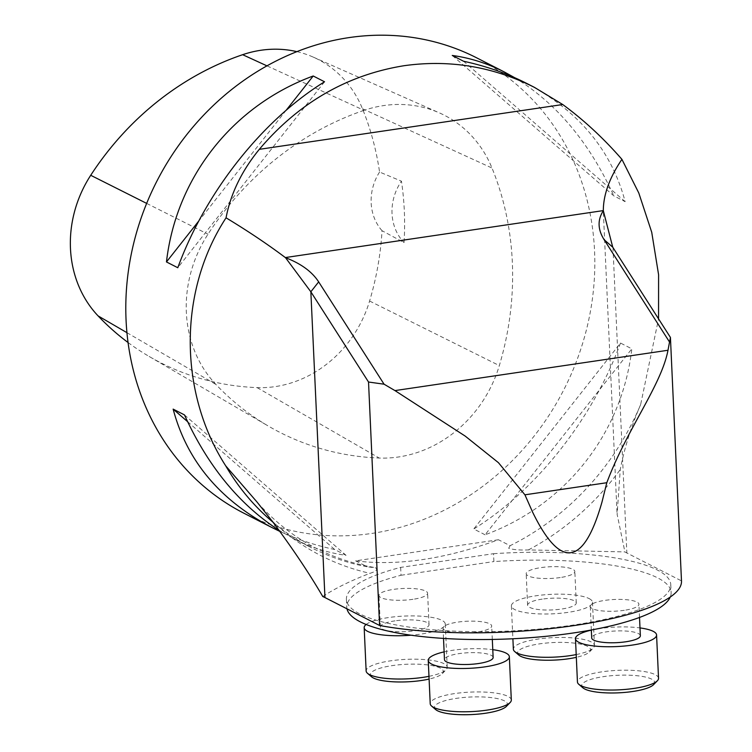 <?xml version="1.0" encoding="UTF-8"?>
<svg xmlns="http://www.w3.org/2000/svg" width="752" height="752" viewBox="0 0 752 752"><rect width="100%" height="100%" fill="white"/><g stroke="black" fill="none" stroke-linecap="round" stroke-linejoin="round"><path stroke-width="0.56" stroke-dasharray="3.76 2.82" d="M243.949 513.24A255.708 228.646 117.1 0 0 563.906 389.583A255.708 228.646 117.1 0 0 476.665 57.838M498.444 539.739L355.602 560.842C397.488 566.171 445.099 559.14 498.444 539.739L510.1 545.698A255.708 228.646 -62.9 0 0 640.638 404.595L658.555 318.857M355.602 560.842L367.258 566.792A255.708 228.646 -62.9 0 1 311.601 547.813A255.708 228.646 -62.9 0 1 272.863 522.095M526.532 83.331C578.617 110.788 611.489 150.231 625.147 201.658L613.82 195.868L452.253 55.46M514.65 77.672C556.348 103.052 589.408 142.457 613.82 195.868M278.343 529.85L293.816 538.723C310.839 547.39 328.248 552.927 346.042 555.324L334.715 549.533C314.975 545.285 296.485 539.146 279.236 531.109M485.078 534.785L473.751 528.994L620.503 343.044L631.83 348.834C622.101 433.472 565.513 505.184 485.078 534.785L631.83 348.834M620.503 343.044C592.867 418.535 536.279 490.248 473.751 528.994M364.043 110.337A292.237 261.301 117.1 0 0 207.994 234.21A121.768 108.88 117.1 0 0 215.843 384.375A292.237 261.301 117.1 0 0 268.304 426.046A292.237 261.301 117.1 0 0 379.215 458.043A121.768 108.88 117.1 0 0 499.328 365.585A292.237 261.301 117.1 0 0 492.015 168.044A121.768 108.88 117.1 0 0 439.412 112.894A121.768 108.88 117.1 0 0 364.043 110.337L266.951 65.847M128.066 342.527A284.491 254.373 117.1 0 0 149.15 356.457A284.491 254.373 117.1 0 0 257.109 387.609A114.013 101.943 117.1 0 0 369.589 301.035A284.491 254.373 117.1 0 0 382.035 230.704L404.04 242.595A285.807 255.548 -62.9 0 0 401.446 181.166A48.711 43.55 117.1 0 0 404.04 242.595M296.88 51.644A114.013 101.943 117.1 0 1 313.208 57.096A114.013 101.943 117.1 0 1 362.455 108.73A284.491 254.373 117.1 0 1 379.563 172.029L401.446 181.166M379.563 172.029A48.711 43.55 117.1 0 0 382.035 230.704M640.638 404.595C631.295 426.111 624.498 447.778 620.25 469.605L617.119 514.236L624.903 551.902A101.473 24.412 177.4 0 0 626.848 552.974L681.481 580.892L670.427 337.432M322.768 596.524C334.894 588.468 350.629 580.741 369.965 573.325C375.906 571.52 377.842 569.706 375.774 567.873L367.258 566.792M510.1 545.698L508.681 548.246C513.061 549.721 519.641 550.285 528.421 549.919L624.903 551.902M493.528 553.688A162.357 39.057 177.4 0 1 670.775 584.605A162.357 39.057 177.4 0 1 510.354 630.984A162.357 39.057 177.4 0 1 346.399 599.335A162.357 39.057 177.4 0 1 400.656 567.403L493.528 553.688L493.885 561.556A162.357 39.057 -2.6 0 1 671.132 592.473A162.357 39.057 -2.6 0 1 670.248 597.041M400.656 567.403L401.013 575.271A162.357 39.057 -2.6 0 0 346.757 607.202A162.357 39.057 -2.6 0 0 346.973 608.81M184.475 414.907L346.042 555.324M187.596 421.675L334.715 549.533M324.535 81.78L177.792 267.731M286.192 110.224L198.772 221.003M625.147 201.658L463.58 61.25M560.221 577.555A24.355 5.856 177.4 0 1 526.184 573.701A24.355 5.856 177.4 0 1 540.801 567.638A24.355 5.856 177.4 0 1 574.838 571.492A24.355 5.856 177.4 0 1 560.221 577.555M624.31 610.304A24.355 5.856 177.4 0 1 590.273 606.45A24.355 5.856 177.4 0 1 604.89 600.378A24.355 5.856 177.4 0 1 638.927 604.241A24.355 5.856 177.4 0 1 624.31 610.304M477.078 632.047A24.355 5.856 177.4 0 1 443.041 628.193A24.355 5.856 177.4 0 1 457.658 622.13A24.355 5.856 177.4 0 1 491.705 625.984A24.355 5.856 177.4 0 1 477.078 632.047M412.998 599.306A24.355 5.856 177.4 0 1 378.961 595.443A24.355 5.856 177.4 0 1 393.578 589.38A24.355 5.856 177.4 0 1 427.615 593.234A24.355 5.856 177.4 0 1 412.998 599.306M401.013 575.271L493.885 561.556M493.133 657.464A24.355 5.856 -2.6 0 0 459.096 653.61A24.355 5.856 -2.6 0 0 444.47 659.673M435.69 709.578A36.528 8.789 177.4 0 1 470.545 697.019A36.528 8.789 177.4 0 1 506.397 706.372M444.122 651.871A40.589 9.767 177.4 0 1 492.776 649.662M511.313 700.018A40.589 9.767 -2.6 0 0 507.948 696.371A40.589 9.767 -2.6 0 0 462.283 692.667A40.589 9.767 -2.6 0 0 430.219 703.703M640.356 635.722A24.355 5.856 -2.6 0 0 606.319 631.868A24.355 5.856 -2.6 0 0 591.702 637.931M582.913 687.836A36.528 8.789 177.4 0 1 617.768 675.277A36.528 8.789 177.4 0 1 653.62 684.621M591.345 630.129A40.589 9.767 177.4 0 1 639.999 627.92M658.536 678.276A40.589 9.767 -2.6 0 0 655.171 674.629A40.589 9.767 -2.6 0 0 609.515 670.925A40.589 9.767 -2.6 0 0 577.442 681.961M395.007 620.861A24.355 5.856 -2.6 0 0 380.39 626.933A24.355 5.856 -2.6 0 0 404.99 631.68A24.355 5.856 -2.6 0 0 429.044 624.724A24.355 5.856 -2.6 0 0 395.007 620.861M371.61 676.838A36.528 8.789 177.4 0 1 406.465 664.27A36.528 8.789 177.4 0 1 442.317 673.623A36.528 8.789 177.4 0 1 429.101 679.075M366.121 624.48A40.589 9.767 177.4 0 1 402.715 616.151A40.589 9.767 177.4 0 1 441.903 620.334A40.589 9.767 177.4 0 1 445.269 623.981A40.589 9.767 177.4 0 1 411.081 635.205M428.978 676.33A40.589 9.767 -2.6 0 0 446.077 669.75A40.589 9.767 -2.6 0 0 447.233 667.278A40.589 9.767 -2.6 0 0 443.868 663.621A40.589 9.767 -2.6 0 0 398.203 659.918A40.589 9.767 -2.6 0 0 366.139 670.953M542.23 599.118A24.355 5.856 -2.6 0 0 527.613 605.181A24.355 5.856 -2.6 0 0 552.212 609.928A24.355 5.856 -2.6 0 0 576.267 602.972A24.355 5.856 -2.6 0 0 542.23 599.118M518.833 655.086A36.528 8.789 177.4 0 1 553.688 642.528A36.528 8.789 177.4 0 1 589.54 651.881A36.528 8.789 177.4 0 1 576.323 657.333M589.126 598.592A40.589 9.767 177.4 0 1 592.491 602.239A40.589 9.767 177.4 0 1 552.391 613.839A40.589 9.767 177.4 0 1 511.398 605.924A40.589 9.767 177.4 0 1 543.461 594.888A40.589 9.767 177.4 0 1 589.126 598.592M576.201 654.578A40.589 9.767 -2.6 0 0 593.3 648.008A40.589 9.767 -2.6 0 0 594.456 645.526A40.589 9.767 -2.6 0 0 591.091 641.879A40.589 9.767 -2.6 0 0 545.426 638.175A40.589 9.767 -2.6 0 0 513.362 649.211M146.659 203.397L207.994 234.21M126.947 332.685L215.843 384.375M257.109 387.609L379.215 458.043M369.589 301.035L499.328 365.585M362.455 108.73L492.015 168.044M612.974 247.549L626.848 552.974M272.111 521.023A258.434 231.08 117.1 0 0 369.965 573.325M528.421 549.919A258.434 231.08 117.1 0 0 620.25 469.605M293.816 538.723L311.601 547.813M149.15 356.457L268.304 426.046M313.208 57.096L439.412 112.894M603.395 212.75L617.082 514.236M373.659 567.365C327.223 559.14 288.27 537.276 256.78 501.744M346.399 599.335L346.757 607.202M670.775 584.605L671.132 592.473M492.316 639.444L491.705 625.984M443.511 638.41L443.041 628.193M639.52 617.448L638.927 604.241M591.335 629.997L590.273 606.45M429.044 624.724L427.615 593.234M380.39 626.933L378.961 595.443M445.269 623.981L447.233 667.278M442.317 673.623L446.077 669.75M576.267 602.972L574.838 571.492M527.613 605.181L526.184 573.701M511.398 605.924L512.892 638.758M592.491 602.239L594.456 645.526M589.54 651.881L593.3 648.008"/><path stroke-width="1.13" d="M394.96 390.589L465.215 436.104L498.435 462.677L524.924 494.816L532.698 512.319C560.635 569.537 583.731 566.134 601.976 502.092L606.808 482.718C626.801 429.26 661.309 385.391 667.992 350.263L394.96 390.589L384.065 384.197L318.669 281.878C311.995 271.641 300.95 263.576 285.534 257.701L310.849 291.785L318.669 281.878M272.863 522.095A255.708 228.646 -62.9 0 1 225.732 465.873C179.173 393.569 177.566 292.077 226.051 217.817C230.695 193.602 241.777 170.779 259.308 149.338C298.751 102.789 347.001 74.918 404.059 65.715C449.527 59.352 493.002 66.571 534.493 87.392L526.532 83.331C507.233 73.489 486.243 66.129 463.58 61.25L452.253 55.46C470.047 57.857 487.446 63.384 504.47 72.051L476.665 57.838A255.708 228.646 117.1 0 0 349.05 37.6A255.708 228.646 117.1 0 0 132.277 249.373A255.708 228.646 117.1 0 0 243.949 513.24L271.754 527.453C219.669 499.995 186.797 460.553 173.148 409.116L187.596 421.675M534.493 87.392L562.731 104.528C583.853 120.019 603.583 138.293 621.923 159.349L638.796 193.01L651.721 232.236L658.592 274.743L658.555 318.857M504.47 72.051L514.65 77.672M278.343 529.85C239.004 504.188 207.712 465.873 184.475 414.907L173.148 409.116M279.236 531.109L271.754 527.453M198.772 221.003L166.465 261.94L177.792 267.731C205.418 192.239 262.016 120.536 324.535 81.78L313.208 75.99L286.192 110.224M166.465 261.94C176.184 177.303 232.782 105.6 313.208 75.99M296.88 51.644A114.013 101.943 117.1 0 0 242.633 54.699A284.491 254.373 117.1 0 0 90.719 175.291A114.013 101.943 117.1 0 0 98.07 315.887A284.491 254.373 117.1 0 0 128.066 342.527M226.051 217.817C247.85 230.996 267.618 244.24 285.337 257.56L285.534 257.701M670.427 337.432L612.748 247.201L604.138 239.719L669.534 342.028L667.992 350.263M604.138 239.719C597.699 229.445 597.417 219.791 603.32 210.767L603.311 210.598C603.377 194.646 609.581 177.566 621.923 159.349M225.732 465.873L256.78 501.744L272.111 521.023C291.936 547.494 308.818 572.657 322.768 596.524A101.473 24.412 177.4 0 1 324.949 597.558L310.849 291.785M612.748 247.201L603.32 210.767M311.074 292.143L368.527 382.025L379.581 625.476L324.949 597.558M368.527 382.025L384.065 384.197M681.481 580.892A178.591 42.967 177.4 0 1 681.491 581.061A178.591 42.967 177.4 0 1 573.973 625.589A178.591 42.967 177.4 0 1 379.581 625.476M669.534 342.028L670.436 337.629M346.973 608.81A162.357 39.057 -2.6 0 0 504.667 639.106A162.357 39.057 -2.6 0 0 670.248 597.041M443.511 638.41L444.47 659.673A24.355 5.856 -2.6 0 0 469.069 664.42A24.355 5.856 -2.6 0 0 493.133 657.464L492.316 639.444M510.157 702.5L506.397 706.372A36.528 8.789 177.4 0 1 485.51 713.244A36.528 8.789 177.4 0 1 435.69 709.578L431.592 706.062A40.589 9.767 -2.6 0 0 486.948 710.132A40.589 9.767 -2.6 0 0 510.157 702.5A40.589 9.767 -2.6 0 0 511.313 700.018L509.348 656.731A40.589 9.767 177.4 0 1 469.248 668.331A40.589 9.767 177.4 0 1 428.255 660.416A40.589 9.767 177.4 0 1 444.122 651.871M492.776 649.662A40.589 9.767 177.4 0 1 505.983 653.084A40.589 9.767 177.4 0 1 509.348 656.731M428.255 660.416L430.219 703.703A40.589 9.767 -2.6 0 0 431.592 706.062M591.335 629.997L591.702 637.931A24.355 5.856 -2.6 0 0 616.292 642.678A24.355 5.856 -2.6 0 0 640.356 635.722L639.52 617.448M657.38 680.748L653.62 684.621A36.528 8.789 177.4 0 1 632.733 691.492A36.528 8.789 177.4 0 1 582.913 687.836L578.824 684.32A40.589 9.767 -2.6 0 0 634.171 688.39A40.589 9.767 -2.6 0 0 657.38 680.748A40.589 9.767 -2.6 0 0 658.536 678.276L656.571 634.989A40.589 9.767 177.4 0 1 616.471 646.579A40.589 9.767 177.4 0 1 575.477 638.664A40.589 9.767 177.4 0 1 591.345 630.129M639.999 627.92A40.589 9.767 177.4 0 1 653.206 631.332A40.589 9.767 177.4 0 1 656.571 634.989M575.477 638.664L577.442 681.961A40.589 9.767 -2.6 0 0 578.824 684.32M429.101 679.075A36.528 8.789 177.4 0 1 421.43 680.494A36.528 8.789 177.4 0 1 371.61 676.838L367.512 673.322A40.589 9.767 -2.6 0 0 422.868 677.383A40.589 9.767 -2.6 0 0 428.978 676.33M411.081 635.205A40.589 9.767 177.4 0 1 364.175 627.666A40.589 9.767 177.4 0 1 366.121 624.48M364.175 627.666L366.139 670.953A40.589 9.767 -2.6 0 0 367.512 673.322M576.323 657.333A36.528 8.789 177.4 0 1 568.653 658.752A36.528 8.789 177.4 0 1 518.833 655.086L514.735 651.57A40.589 9.767 -2.6 0 0 570.091 655.641A40.589 9.767 -2.6 0 0 576.201 654.578M512.892 638.758L513.362 649.211A40.589 9.767 -2.6 0 0 514.735 651.57M606.808 482.718L524.924 494.816M242.633 54.699L266.951 65.847M90.719 175.291L146.659 203.397M98.07 315.887L126.947 332.685M603.311 210.598L285.337 257.56M562.731 104.528L259.308 149.338M670.436 337.592L681.491 581.061"/></g></svg>
